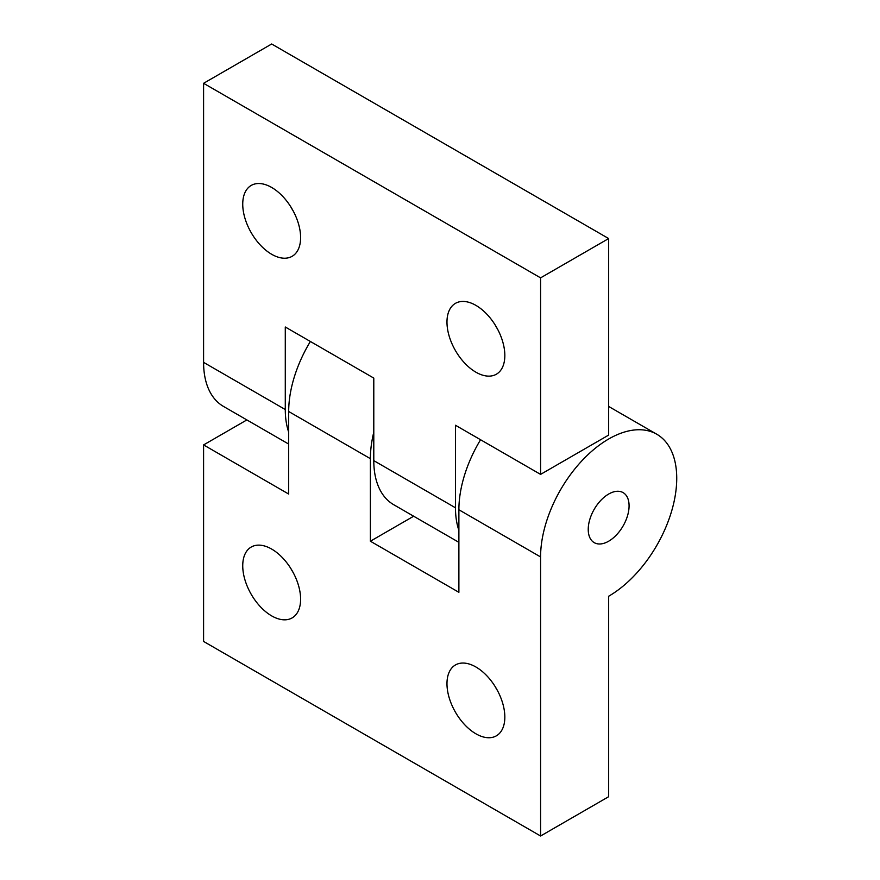 <?xml version="1.0" encoding="UTF-8"?>
<svg xmlns="http://www.w3.org/2000/svg" width="880" height="880" viewBox="0 0 880 880"><rect width="100%" height="100%" fill="white"/><g stroke="black" fill="none" stroke-linecap="round" stroke-linejoin="round"><path stroke-width="1.32" d="M203.588 83.303L271.667 44L608.663 238.557L608.663 435.083L540.584 474.386L540.584 277.86L203.588 83.303L203.588 362.373L285.285 409.541A96.283 55.583 120 0 0 288.684 432.124M288.684 444.07L223.531 406.45A96.283 55.583 -60 0 1 203.588 362.373M285.285 409.541L285.285 326.997L373.791 378.092L373.791 460.636L455.477 507.804A96.283 55.583 120 0 0 458.887 530.387M455.477 507.804L455.477 425.26L540.584 474.386M446.974 322.08A40.92 23.628 60 0 1 455.444 303.347A40.92 23.628 60 0 1 486.981 314.314A40.92 23.628 60 0 1 504.834 355.487A40.92 23.628 60 0 1 496.364 374.22A40.92 23.628 60 0 1 464.838 363.264A40.92 23.628 60 0 1 446.974 322.08M242.737 204.171A40.92 23.628 60 0 1 251.207 185.438A40.92 23.628 60 0 1 282.744 196.394A40.92 23.628 60 0 1 300.608 237.578A40.92 23.628 60 0 1 292.127 256.311A40.92 23.628 60 0 1 260.601 245.344A40.92 23.628 60 0 1 242.737 204.171M497.53 329.087A40.92 23.628 60 0 1 495.121 324.907M458.887 542.333L393.723 504.713A96.283 55.583 -60 0 1 373.791 460.636M608.663 541.211A28.886 16.676 120 0 0 627.528 515.757A28.886 16.676 120 0 0 623.095 492.613A28.886 16.676 120 0 0 608.663 494.043A28.886 16.676 120 0 0 589.787 519.497A28.886 16.676 120 0 0 594.22 542.641A28.886 16.676 120 0 0 608.663 541.211M608.663 596.233A96.283 55.583 120 0 0 671.55 511.401A96.283 55.583 120 0 0 656.799 434.247A96.283 55.583 120 0 0 582.604 460.042A96.283 55.583 120 0 0 540.584 556.93L540.584 836L608.663 796.697L608.663 596.233M373.791 432.157A96.283 55.583 120 0 0 370.381 458.667L370.381 541.211L458.887 592.306L458.887 509.762A96.283 55.583 -60 0 1 480.557 439.736M540.584 836L203.588 641.443L203.588 444.917L288.684 494.043L288.684 411.499A96.283 55.583 -60 0 1 310.365 341.473M446.974 683.694A40.92 23.628 -120 0 0 464.838 724.867A40.92 23.628 -120 0 0 496.364 735.834A40.92 23.628 -120 0 0 504.834 717.101A40.92 23.628 -120 0 0 486.981 675.928A40.92 23.628 -120 0 0 455.444 664.961A40.92 23.628 -120 0 0 446.974 683.694M242.737 565.774A40.92 23.628 -120 0 0 260.601 606.958A40.92 23.628 -120 0 0 292.127 617.914A40.92 23.628 -120 0 0 300.608 599.192A40.92 23.628 -120 0 0 282.744 558.008A40.92 23.628 -120 0 0 251.207 547.041A40.92 23.628 -120 0 0 242.737 565.774M495.121 686.521A40.92 23.628 -120 0 0 497.53 690.69M203.588 444.917L246.873 419.925M370.381 541.211L413.666 516.219M290.884 568.601A40.92 23.628 -120 0 0 293.304 572.781M540.584 277.86L608.663 238.557M293.304 211.167A40.92 23.628 60 0 1 290.884 206.998M458.887 509.762L540.584 556.93M288.684 411.499L370.381 458.667M608.663 406.45L656.799 434.247"/></g></svg>
